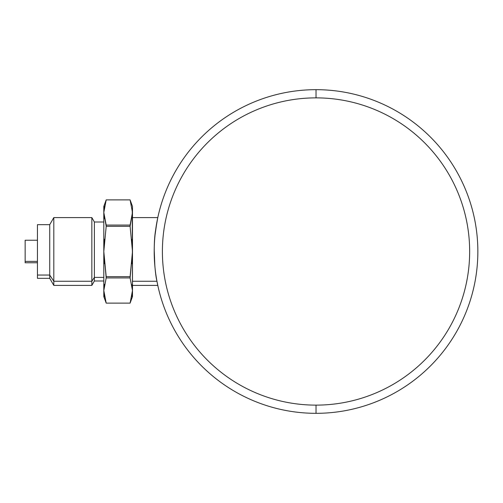 <?xml version="1.0" encoding="UTF-8"?>
<svg xmlns="http://www.w3.org/2000/svg" width="503" height="503" viewBox="0 0 503 503"><rect width="100%" height="100%" fill="white"/><g stroke="black" fill="none" stroke-linecap="round" stroke-linejoin="round"><path stroke-width="0.75" d="M25.15 241.61L25.15 261.39L37.442 261.39L25.15 261.39L25.15 240.233L37.442 240.233M37.442 262.767L25.15 262.767L25.15 261.39M37.442 227.953L37.442 275.047L49.734 275.047L49.734 278.335L49.734 275.047L37.442 275.047L37.442 224.665L49.734 224.665L49.734 275.047L53.808 281.252L53.808 285.402L53.808 281.252L49.734 275.047L49.734 224.665L53.808 217.598L53.808 281.252L91.842 281.252L91.842 285.402L91.842 281.252L53.808 281.252L53.808 217.598L91.842 217.598L91.842 281.252L94.388 277.386L94.388 280.995L94.388 277.386L91.842 281.252L91.842 217.598L94.388 222.005L94.388 277.386L103.807 277.386L94.388 277.386L94.388 222.005L103.807 222.005L103.807 277.386L103.807 225.614M103.807 280.995L94.388 280.995L91.842 285.402L53.808 285.402L49.734 278.335L37.442 278.335L37.442 275.047M155.628 230.06L157.659 218.233L155.641 229.959C152.918 245.338 154.647 272.098 156.961 281.252L132.484 281.252L132.484 217.598L157.791 217.598M132.484 221.748L132.484 281.252L156.961 281.252L157.791 285.402L156.93 281.114M316.022 89.672A161.828 161.828 0 0 0 154.201 251.5A161.828 161.828 0 0 0 316.022 413.328A161.828 161.828 0 0 1 154.201 251.5A161.828 161.828 0 0 1 316.022 89.672L316.022 97.871A153.629 153.629 0 0 1 469.657 251.5A153.629 153.629 0 0 1 316.022 405.129A153.629 153.629 0 0 1 162.394 251.5A153.629 153.629 0 0 1 316.022 97.871A153.629 153.629 0 0 0 162.394 251.5A153.629 153.629 0 0 0 316.022 405.129L316.022 413.328L316.022 405.129A153.629 153.629 0 0 0 469.657 251.5A153.629 153.629 0 0 0 316.022 97.871L316.022 89.672A161.828 161.828 0 0 1 477.85 251.5A161.828 161.828 0 0 1 316.022 413.328A161.828 161.828 0 0 0 477.85 251.5A161.828 161.828 0 0 0 316.022 89.672M156.93 221.892L155.031 235.121M154.214 249.639L154.836 265.791M104.398 263.691L103.807 251.5L103.807 212.473L106.196 226.325L106.196 225.061L130.101 225.061L130.101 226.325L106.196 226.325L103.807 251.5L103.807 290.527L106.196 277.939L130.101 277.939L132.484 290.527L130.101 303.12L106.196 303.12L103.807 296.563L103.807 251.5L106.196 277.939L106.196 276.675L130.101 276.675L130.101 277.939L132.484 251.5L130.101 226.325L132.484 212.473L130.101 199.886L132.484 206.437L132.484 290.527L130.101 277.939L106.196 277.939L103.807 290.527L106.196 303.114L130.101 303.114L132.484 291.061L132.251 208.632M104.373 206.532L103.807 212.473L106.196 199.886L130.101 199.88L106.196 199.88L103.807 212.473L103.807 206.437L106.196 199.88L130.101 199.886L132.484 212.473L130.101 225.061L106.196 225.061L103.807 212.473L104.417 206.287M132.22 294.632L131.918 296.531M132.484 291.048L132.484 296.563L130.101 303.12L106.196 303.12L103.807 291.048M132.484 251.5L131.899 263.691L132.484 251.5L130.101 276.675L106.196 276.675L103.807 251.5L104.398 239.309L103.807 251.5L106.196 226.325L130.101 226.325L132.484 251.5L131.899 239.309M104.373 218.434L103.888 214.724M103.813 290.093L104.404 284.415M104.391 296.6L104.203 295.5M103.813 211.939L103.807 251.5M132.484 290.527L131.937 284.648M103.813 212.882L104.404 218.579M132.012 217.925L132.484 212.662M157.791 285.402L132.484 285.402"/></g></svg>
